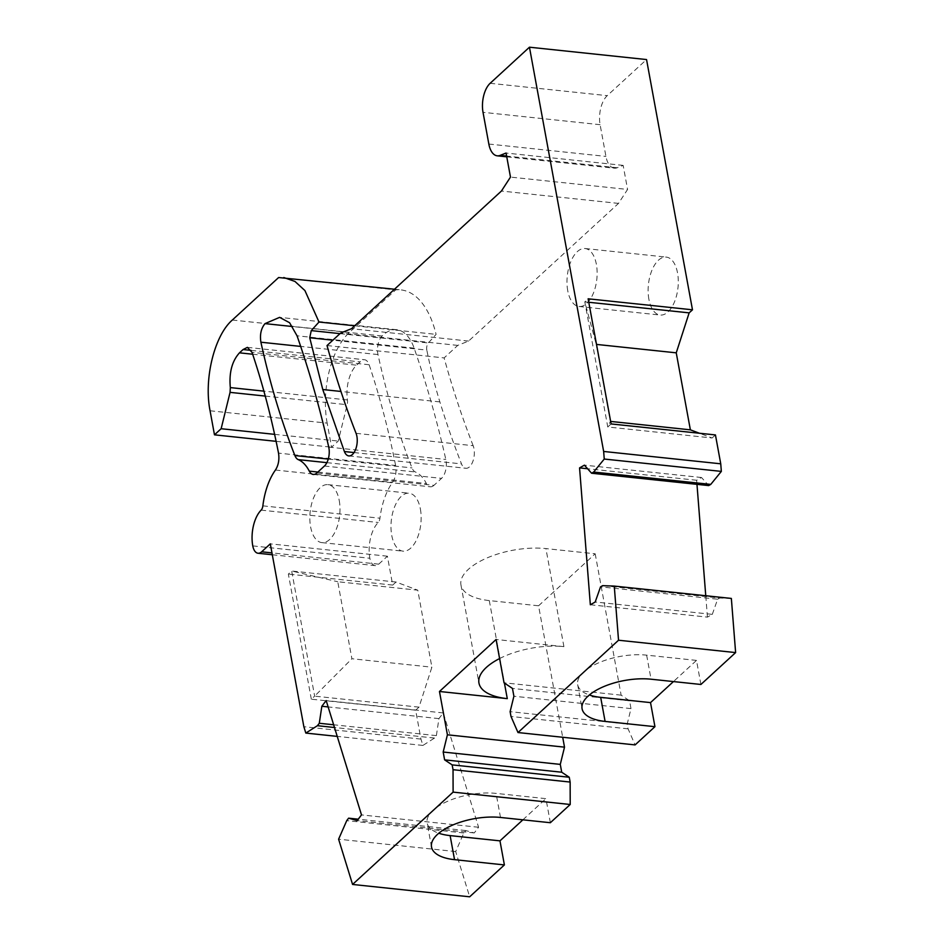 <?xml version="1.0" encoding="UTF-8"?>
<svg xmlns="http://www.w3.org/2000/svg" width="944" height="944" viewBox="0 0 944 944"><rect width="100%" height="100%" fill="white"/><g stroke="black" fill="none" stroke-linecap="round" stroke-linejoin="round"><path stroke-width="0.71" stroke-dasharray="4.72 3.54" d="M590.342 604.762L707.434 617.116L712.295 614.367L595.204 602.001M712.295 614.367L717.629 599.204L600.537 586.849M731.352 598.437L719.717 598.024L602.626 585.658M719.717 598.024L717.629 599.204M538.564 605.788L595.192 553.786L545.915 548.594A57.596 24.792 169.6 0 0 487.222 557.869A57.596 24.792 169.6 0 0 460.955 584.985A57.596 24.792 169.6 0 0 489.287 600.585L538.564 605.788L562.695 737.264M550.352 822.72L545.939 798.648L496.084 793.397A46.752 20.131 -10.4 0 0 448.435 800.925A46.752 20.131 -10.4 0 0 427.113 822.932A46.752 20.131 -10.4 0 0 438.783 833.233M522.893 819.817L545.939 798.648M311.319 699.197L288.357 574.07L291.684 571.014L314.647 696.141L311.319 699.197L415.655 710.207L420.953 739.081L422.924 745.43L434.523 738.055L436.376 735.624L438.936 718.62L443.267 712.932L478.584 827.263L474.266 832.938L465.699 830.531L463.846 832.986L455.692 851.559L469.675 896.8M415.655 710.207L418.994 707.15L431.892 667.184L417.767 590.177L337.763 581.74L351.9 658.735L431.892 667.184M272.297 554.753L375.098 565.609A13.558 6.915 96 0 0 378.733 564.158L387.394 556.205L392.692 585.079L396.02 582.023L417.767 590.177M375.098 565.609A13.558 6.915 96 0 1 369.859 558.246A27.105 13.818 96 0 1 378.225 522.48A5.416 2.761 96 0 0 379.96 518.209A51.495 26.267 96 0 1 392.527 482.396A13.558 6.915 96 0 0 395.619 465.498L278.527 453.132M210.064 410.77L327.167 423.124L331.58 447.185L338.235 441.072L347.156 404.716A6.773 3.457 96 0 0 347.416 399.949A27.105 13.818 96 0 1 356.572 365.186L360.16 361.894A13.558 6.915 96 0 1 364.49 359.723A13.558 6.915 96 0 1 369.128 364.738A650.522 331.722 96 0 1 395.619 465.498M327.167 423.124A67.767 34.55 96 0 1 349.433 332.382L395.713 289.891A94.872 48.38 96 0 1 400.893 289.891A94.872 48.38 96 0 1 436.093 334.377L428.352 342.955A5.416 2.761 96 0 0 426.83 350.106L332.854 340.194M356.065 433.331L473.156 445.686A13.558 6.915 96 0 1 473.145 460.566A13.558 6.915 96 0 1 465.899 468.271A13.558 6.915 96 0 1 461.498 463.893A848.385 432.612 96 0 1 439.869 401.896A414.699 211.468 96 0 1 426.83 350.106M473.156 445.686A821.28 418.794 96 0 1 444.117 357.906L457.746 345.398L468.578 341.067L618.509 203.397L627.571 189.449L510.48 177.094M506.763 156.834L614.32 168.185A21.688 11.057 96 0 0 617.258 167.749L623.158 165.389L627.571 189.449M614.32 168.185A21.688 11.057 96 0 1 605.942 156.409L600.113 124.691A21.688 11.057 96 0 1 607.24 95.651L646.546 59.555M611.098 423.927L607.771 426.983L712.106 437.992L699.469 433.249M712.106 437.992L715.446 434.936M696.967 484.355L696.648 480.26L701.51 477.511L708.673 485.582M707.434 617.116L705.758 595.735M700.908 684.471L696.495 660.399L673.45 681.568M595.192 553.786L621.14 695.162L629.565 700.778L630.993 708.602L627.205 724.024L628.09 728.839L635.088 744.91M420.387 509.04A29.134 14.856 96 0 1 417.331 538.021A29.134 14.856 96 0 1 403.005 551.166A29.134 14.856 96 0 1 391.736 535.342A29.134 14.856 96 0 1 394.793 506.362A29.134 14.856 96 0 1 409.118 493.216A29.134 14.856 96 0 1 420.387 509.04M433.945 485.346A13.558 6.915 96 0 1 430.311 486.797A13.558 6.915 96 0 1 426.381 483.505A51.495 26.267 96 0 0 415.36 471.988A13.558 6.915 96 0 1 411.997 467.905A646.451 329.645 96 0 1 377.989 354.566A13.558 6.915 96 0 1 382.108 335.981A51.495 26.267 96 0 1 396.704 329.716A51.495 26.267 96 0 1 414.133 348.147A863.288 440.223 96 0 1 445.828 459.468A13.558 6.915 96 0 1 441.532 478.372L433.945 485.346L316.842 472.991M648.882 299.224A29.134 14.856 96 0 1 651.938 270.244A29.134 14.856 96 0 1 666.263 257.098A29.134 14.856 96 0 1 677.532 272.922A29.134 14.856 96 0 1 674.476 301.903A29.134 14.856 96 0 1 660.151 315.048A29.134 14.856 96 0 1 648.882 299.224M696.648 480.26L587.616 468.755M628.09 728.839L510.999 716.472M627.205 724.024L510.114 711.67M630.993 708.602L513.902 696.235M629.565 700.778L512.462 688.424M621.14 695.162L504.037 682.795M499.588 658.558A57.596 24.792 169.6 0 1 563.91 646.64L496.096 639.489M455.692 851.559L338.601 839.192M463.846 832.986L346.743 820.619M465.699 830.531L358.224 819.191M474.266 832.938L357.162 820.584M478.584 827.263L361.481 814.908M438.936 718.62L328.134 706.926M443.267 712.932L326.176 700.578M434.523 738.055L334.495 727.505M436.376 735.624L333.657 724.78M422.924 745.43L337.244 736.391M420.953 739.081L303.862 726.727M396.02 582.023L291.684 571.014L337.763 581.74M418.994 707.15L314.647 696.141L351.9 658.735M387.394 556.205L270.303 543.85M251.175 350.389L360.16 361.894M274.598 434.358L338.235 441.072M276.108 441.332L331.58 447.185M278.61 277.536L395.713 289.891M354.673 325.786L436.093 334.377M327.025 345.551L444.117 357.906M457.746 345.398L340.654 333.031M468.578 341.067L351.487 328.713M618.509 203.397L501.417 191.042M623.158 165.389L506.067 153.034M588.773 302.269L584.808 301.856L596.242 344.395L610.379 421.39L607.771 426.983L584.808 301.856L588.136 298.8M701.51 477.511L584.419 465.156M696.495 660.399L646.64 655.148A46.752 20.131 169.6 0 0 598.992 662.676A46.752 20.131 169.6 0 0 577.669 684.683A46.752 20.131 169.6 0 0 589.339 694.985M392.692 585.079L288.357 574.07M339.226 500.473A29.134 14.856 96 0 1 336.182 529.466A29.134 14.856 96 0 1 321.845 542.611A29.134 14.856 96 0 1 310.588 526.776A29.134 14.856 96 0 1 313.632 497.795A29.134 14.856 96 0 1 327.969 484.65A29.134 14.856 96 0 1 339.226 500.473M567.733 290.658A29.134 14.856 96 0 1 570.79 261.677A29.134 14.856 96 0 1 585.115 248.532A29.134 14.856 96 0 1 596.384 264.355A29.134 14.856 96 0 1 593.328 293.336A29.134 14.856 96 0 1 579.002 306.481A29.134 14.856 96 0 1 567.733 290.658M563.91 646.64L545.915 548.594M489.287 600.585L504.426 683.055M500.497 817.457L496.084 793.397M378.733 564.158L271.955 552.889M252.768 545.892L369.859 558.246M261.122 510.126L378.225 522.48M262.869 505.854L379.96 518.209M275.436 470.041L392.527 482.396M252.65 354.224L356.572 365.186M265.24 396.079L347.156 404.716M232.33 320.028L349.433 332.382M340.005 333.633L428.352 342.955M354.035 452.554L461.498 463.893M617.258 167.749L506.621 156.067M488.839 144.043L605.942 156.409M600.113 124.691L483.021 112.324M490.148 83.296L607.24 95.651M646.64 655.148L651.053 679.208M324.441 466.017L441.532 478.372M328.736 447.102L445.828 459.468M328.264 459.079L411.997 467.905M326.872 462.654L415.36 471.988M317.868 472.047L426.381 483.505M377.989 354.566L300.676 346.413M382.108 335.981L292.569 326.53M414.133 348.147L297.03 335.781M439.869 401.896L340.937 391.453M347.416 399.949L263.895 391.135M369.128 364.738L252.036 352.372M460.955 584.985L478.95 683.043M431.526 847.004L427.113 822.932M348.808 455.917L465.899 468.271M577.669 684.683L582.082 708.755M313.219 474.443L430.311 486.797M321.845 542.611L403.005 551.166M327.969 484.65L409.118 493.216M585.115 248.532L666.263 257.098M579.002 306.481L660.151 315.048M396.716 329.727L279.613 317.361M394.498 289.218L400.905 289.891M247.399 347.368L364.49 359.735"/><path stroke-width="1.42" d="M587.616 468.755L579.557 467.905L590.342 604.762L595.204 602.001L600.537 586.849L602.626 585.658L614.261 586.082L618.532 640.233L735.624 652.587L731.352 598.437L614.261 586.082M522.893 819.817L499.966 840.856L504.391 864.928L454.536 859.665A46.752 20.131 -10.4 0 1 431.526 847.004A46.752 20.131 -10.4 0 1 452.849 824.985A46.752 20.131 -10.4 0 1 500.497 817.457L550.352 822.72L570.211 804.489L570.141 782.057L569.256 777.242L561.715 772.216L560.276 764.392L564.512 747.152L562.695 737.264M504.391 864.928L469.675 896.8L352.572 884.445L387.288 852.562L453.108 792.122L570.211 804.489M646.546 59.555L692.483 309.809L588.136 298.8L611.098 423.927L715.446 434.936L720.744 463.811L721.346 471.398L604.243 459.044L603.653 451.456L529.454 47.2L646.546 59.555M699.469 433.249L690.371 429.839L676.246 352.832L689.144 312.865L692.483 309.809M579.557 467.905L584.419 465.156L591.581 473.227L708.673 485.582L710.761 484.402L721.346 471.398M705.758 595.735L696.967 484.355M504.426 683.055L507.282 698.643L439.467 691.48L496.096 639.489L504.037 682.795L512.462 688.424L513.902 696.235L510.114 711.67L510.999 716.472L517.996 732.544L635.088 744.91L654.947 726.679L605.092 721.417A46.752 20.131 169.6 0 1 582.082 708.755A46.752 20.131 169.6 0 1 603.417 686.736A46.752 20.131 169.6 0 1 651.053 679.208L700.908 684.471L735.624 652.587M673.45 681.568L650.522 702.607L600.679 697.356L605.092 721.417M654.947 726.679L650.522 702.607M507.282 698.643A57.596 24.792 -10.4 0 1 478.95 683.043A57.596 24.792 -10.4 0 1 486.325 667.443A57.596 24.792 169.6 0 1 499.588 658.558M564.512 747.152L447.409 734.798L439.467 691.48M560.276 764.392L443.184 752.038L444.612 759.861L561.715 772.216M447.409 734.798L443.184 752.038M569.256 777.242L452.152 764.888L444.612 759.861M570.141 782.057L453.037 769.702L453.108 792.122M452.152 764.888L453.037 769.702M499.966 840.856L450.123 835.605A46.752 20.131 -10.4 0 1 438.783 833.233M358.224 819.191L348.607 818.177L346.743 820.619L338.601 839.192L352.572 884.445M328.134 706.926L321.845 706.254L326.176 700.578L361.493 814.908L357.162 820.584L348.607 818.177M334.495 727.505L317.432 725.7L305.821 733.075L337.244 736.391M333.657 724.78L319.284 723.269L317.432 725.7M271.955 552.889L261.641 551.803L270.303 543.85L303.862 726.727L305.821 733.075M261.641 551.803A13.558 6.915 96 0 1 258.007 553.243A13.558 6.915 96 0 1 252.768 545.892A27.105 13.818 96 0 1 261.122 510.126A5.416 2.761 96 0 0 262.869 505.854A51.495 26.267 96 0 1 275.436 470.041C278.48 465.239 279.507 459.61 278.527 453.132C271.471 417.472 262.633 383.889 252.036 352.372L247.399 347.368L243.068 349.54L251.175 350.389M243.068 349.54L239.481 352.832L252.65 354.224M263.895 391.135L230.324 387.595L230.065 392.362L221.144 428.718L274.598 434.358M221.144 428.718L214.477 434.83L276.108 441.332M214.477 434.83L210.064 410.77C203.703 379.04 214.382 335.545 232.33 320.028L278.61 277.536L394.498 289.218M506.621 156.067L500.155 155.382L506.067 153.034L510.48 177.094L501.417 191.042L351.487 328.713L340.654 333.031L327.025 345.551A821.28 418.794 96 0 0 356.065 433.331A13.558 6.915 96 0 1 356.053 448.211A13.558 6.915 96 0 1 348.808 455.917A13.558 6.915 96 0 1 344.395 451.539L322.777 389.53L309.726 337.751L311.26 330.601L319.001 322.022L354.673 325.786M500.155 155.382A21.688 11.057 96 0 1 497.228 155.819A21.688 11.057 96 0 1 488.839 144.043L483.021 112.324A21.688 11.057 96 0 1 490.148 83.296L529.454 47.2M720.744 463.811L603.653 451.456M710.761 484.402L593.658 472.047L604.243 459.044M591.581 473.227L593.658 472.047M517.996 732.544L618.532 640.233M589.339 694.985A46.752 20.131 169.6 0 0 600.679 697.356M309.29 471.139A51.495 26.267 96 0 0 298.269 459.634A13.558 6.915 96 0 1 294.894 455.551C281.206 420.812 269.866 383.028 260.898 342.212C259.718 334.565 261.087 328.37 265.004 323.627L279.613 317.361L289.596 322.742L297.03 335.781C309.278 370.815 319.839 407.926 328.736 447.102A13.558 6.915 96 0 1 324.441 466.017L316.842 472.991A13.558 6.915 96 0 1 313.219 474.443A13.558 6.915 96 0 1 309.29 471.139L317.868 472.047M689.144 312.865L588.773 302.269M676.246 352.832L596.514 344.418M690.371 429.839L610.638 421.425M319.001 322.022L304.924 290.563L294.976 281.454L283.802 277.536M230.324 387.595C228.944 372.715 232 361.115 239.481 352.832M321.845 706.254L319.284 723.269M454.536 859.665L450.123 835.605M230.065 392.362L265.24 396.079M311.26 330.601L340.005 333.633M344.395 451.539L354.035 452.554M294.894 455.551L328.264 459.079M298.269 459.634L326.872 462.654M300.676 346.413L260.898 342.212M292.569 326.53L265.004 323.627M340.937 391.453L322.777 389.53M332.854 340.194L309.726 337.751M258.007 553.243L272.297 554.753M497.228 155.819L506.763 156.834"/></g></svg>

